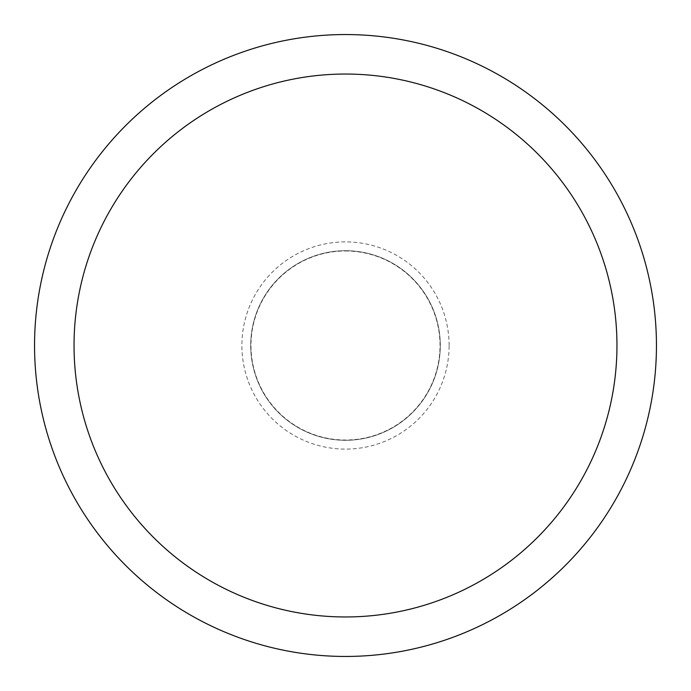 <?xml version="1.0" encoding="UTF-8"?>
<svg xmlns="http://www.w3.org/2000/svg" width="691" height="691" viewBox="0 0 691 691"><rect width="100%" height="100%" fill="white"/><g stroke="black" fill="none" stroke-linecap="round" stroke-linejoin="round"><path stroke-width="0.52" stroke-dasharray="3.46 2.59" d="M345.5 440.288A94.788 94.788 0 0 0 440.288 345.5A94.788 94.788 0 0 0 345.5 250.712A94.788 94.788 0 0 0 250.712 345.5A94.788 94.788 0 0 0 345.5 440.288A94.788 94.788 0 0 1 250.712 345.5A94.788 94.788 0 0 1 345.5 250.712A94.788 94.788 0 0 1 440.288 345.5A94.788 94.788 0 0 1 345.5 440.288A94.788 94.788 0 0 1 250.712 345.5A94.788 94.788 0 0 1 345.5 250.712A94.788 94.788 0 0 1 440.288 345.5A94.788 94.788 0 0 1 345.5 440.288M449.107 345.5A103.607 103.607 0 0 0 345.5 241.893A103.607 103.607 0 0 0 241.893 345.5A103.607 103.607 0 0 0 345.5 449.107A103.607 103.607 0 0 0 449.107 345.5M345.5 34.55A310.95 310.95 0 0 1 656.45 345.5A310.95 310.95 0 0 1 345.5 656.45A310.95 310.95 0 0 1 34.55 345.5A310.95 310.95 0 0 1 345.5 34.55M345.5 250.98A94.52 94.52 0 0 1 440.02 345.5A94.52 94.52 0 0 1 345.5 440.02A94.52 94.52 0 0 1 250.98 345.5A94.52 94.52 0 0 1 345.5 250.98"/><path stroke-width="1.04" d="M345.5 34.55A310.95 310.95 0 0 1 656.45 345.5A310.95 310.95 0 0 1 345.5 656.45A310.95 310.95 0 0 1 34.55 345.5A310.95 310.95 0 0 1 345.5 34.55M345.5 74.041A271.459 271.459 0 0 1 616.959 345.5A271.459 271.459 0 0 1 345.5 616.959A271.459 271.459 0 0 1 74.041 345.5A271.459 271.459 0 0 1 345.5 74.041"/></g></svg>
